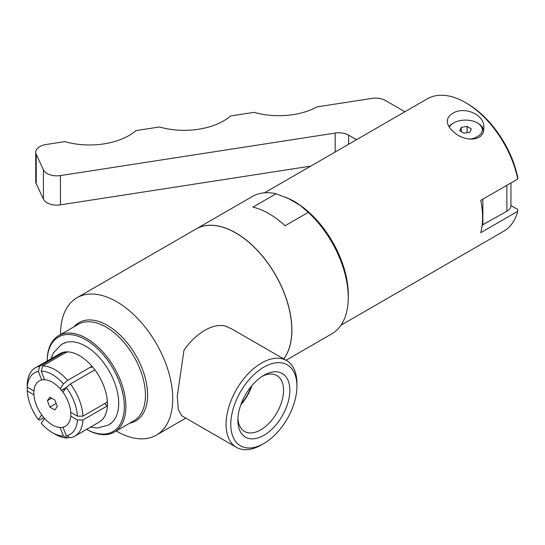 <?xml version="1.0" encoding="UTF-8"?>
<svg xmlns="http://www.w3.org/2000/svg" width="545" height="545" viewBox="0 0 545 545"><rect width="100%" height="100%" fill="white"/><g stroke="black" fill="none" stroke-linecap="round" stroke-linejoin="round"><path stroke-width="0.82" d="M356.505 139.704L348.616 135.153A13.918 8.039 0 0 0 335.175 133.075L60.468 175.572A13.918 8.039 180 0 1 43.423 169.89L36.222 154.364A13.918 8.039 180 0 1 35.745 152.287L35.745 181.56A13.918 8.039 0 0 0 36.222 183.638L43.423 199.163A13.918 8.039 0 0 0 60.468 204.845L310.732 166.13M482.161 225.112L506.87 211.249A13.918 8.039 0 0 0 510.951 205.567L517.696 209.45L517.75 211.303L480.744 232.667A76.436 44.131 -120 0 0 482.584 217.591A76.436 44.131 -120 0 0 480.744 200.39L517.75 179.026A76.436 44.131 -120 0 0 465.539 102.603A76.436 44.131 -120 0 0 427.321 98.822L264.563 192.787M35.745 152.287A13.918 8.039 180 0 1 46.059 144.52L64.807 141.625A55.672 32.141 0 0 0 135.943 130.616L159.453 126.978A55.672 32.141 0 0 0 230.59 115.976L254.099 112.338A55.672 32.141 0 0 0 317.17 106.874L371.956 98.4A13.918 8.039 180 0 1 385.397 100.478L404.921 111.752M482.856 199.17L482.856 225.112M348.255 298.571A76.436 44.131 -120 0 0 348.344 295.09A76.436 44.131 -120 0 0 285.246 197.133M341.007 325.181L503.757 231.216A76.436 44.131 -120 0 0 517.75 211.303M452.623 113.421C463.768 105.887 485.016 114.273 483.796 127.796C484.621 142.776 462.501 141.755 452.623 130.95C449.182 127.755 447.404 124.526 447.275 121.256C447.363 118.081 449.141 115.472 452.623 113.421M483.415 130.698L483.415 130.957A17.883 10.321 0 0 0 483.415 130.698A17.883 10.321 0 0 0 478.183 123.402L477.393 122.945A16.766 9.681 180 0 1 481.685 132.394A16.766 9.681 180 0 1 469.538 139.186M449.373 127.223A16.766 9.681 180 0 1 453.678 122.945L452.895 123.402A17.883 10.321 0 0 0 449.039 126.719M453.678 122.945A16.766 9.681 180 0 1 477.393 122.945M459.714 130.691L461.274 127.326L467.099 126.426L471.357 128.886L469.797 132.251L463.979 133.15L459.714 130.691M461.274 127.326L461.274 131.59M467.099 126.426L467.099 132.667M517.75 179.026L517.696 177.173A74.215 42.844 -120 0 0 467.113 103.516L465.539 102.603M276.056 193.768L288.387 198.516L300.036 205.247L308.272 212.366L285.124 225.725A79.332 45.8 -120 0 0 252.914 207.127L276.056 193.768A79.332 45.8 -120 0 0 252.499 196.411L196.125 228.954A79.332 45.8 -120 0 0 196.084 228.975M286.03 360.265L331.83 333.819A79.332 45.8 -120 0 0 348.262 297.502L348.262 295.138A76.436 44.131 -120 0 0 300.036 205.247M348.262 297.502A79.332 45.8 -120 0 0 308.272 212.366M283.754 358.951A79.332 45.8 -120 0 0 291.888 330.045A79.332 45.8 -120 0 0 257.26 250.209A79.332 45.8 -120 0 0 196.125 228.954M283.72 358.93A79.332 45.8 -120 0 0 291.813 330.093A79.332 45.8 -120 0 0 257.179 250.257A79.332 45.8 -120 0 0 196.05 229.002L76.974 297.747A79.332 45.8 -120 0 0 60.55 334.548M116.221 430.979A79.332 45.8 -120 0 0 156.313 435.155A79.332 45.8 -120 0 0 172.745 398.838A79.332 45.8 -120 0 0 138.11 319.002A79.332 45.8 -120 0 0 76.974 297.747M236.448 447.356L181.723 415.76L178.317 409.513L177.254 396.235L183.978 350.163A50.106 28.926 120 0 1 225.644 326.114L231.829 328.976L286.554 360.565A50.106 28.926 120 0 0 236.448 389.498A50.106 28.926 120 0 0 236.448 447.356A50.106 28.926 120 0 0 261.498 444.87L263.862 443.507A46.768 26.998 120 0 0 296.93 386.235A46.768 26.998 120 0 0 263.862 367.139A46.768 26.998 120 0 0 230.794 424.419A46.768 26.998 120 0 0 263.862 443.507M296.93 386.235L296.93 383.503A50.106 28.926 120 0 0 286.554 360.565M289.845 390.322A36.747 21.214 -60 0 1 263.862 435.326A36.747 21.214 -60 0 1 237.879 420.324A36.747 21.214 -60 0 1 263.862 375.321A36.747 21.214 -60 0 1 289.845 390.322M237.927 418.417A32.284 18.639 120 0 0 244.215 431.252A32.284 18.639 120 0 0 269.21 423.063A32.284 18.639 120 0 0 283.536 390.322A32.284 18.639 120 0 0 276.492 375.342A32.284 18.639 120 0 0 262.234 376.322M240.849 404.676A31.011 17.903 120 0 0 251.797 385.717M251.218 386.419A30.452 17.583 -60 0 1 241.162 403.825M86.601 429.351A55.672 32.141 -120 0 0 114.348 432.062A55.672 32.141 -120 0 0 125.881 406.577A55.672 32.141 -120 0 0 101.581 350.544A55.672 32.141 -120 0 0 58.676 335.631A55.672 32.141 -120 0 0 47.149 361.015M86.607 429.344A54.561 31.501 -120 0 0 124.308 406.577A54.561 31.501 -120 0 0 86.171 340.012A54.561 31.501 -120 0 0 47.156 361.008M110.322 423.853A46.625 26.923 -120 0 0 110.437 423.772A46.625 26.923 -120 0 0 118.694 403.334A46.625 26.923 -120 0 0 99.279 357.418A46.625 26.923 -120 0 0 63.901 343.166A46.625 26.923 -120 0 0 63.765 343.227M39.744 366.22A39.451 22.781 -120 0 0 35.37 367.814A39.451 22.781 -120 0 0 27.25 383.993L27.257 387.182L33.913 391.024A26.167 15.11 60 0 1 41.699 379.954L38.368 371.37L39.744 366.22L64.147 352.131L64.33 352.588L64.14 352.056L67.001 351.804L67.192 352.336M91.996 366.301A39.451 22.781 -120 0 0 67.015 351.872L42.605 365.968L41.229 371.118L44.561 379.695A26.167 15.11 60 0 1 60.127 388.687L63.452 383.946L67.594 380.39L92.037 366.254L94.905 369.817L94.687 370.116M106.997 401.856L107.42 402.081L107.42 405.896L106.997 405.671L107.358 405.882L82.949 419.97L77.431 419.97L70.768 416.121A26.167 15.11 60 0 1 62.988 427.191L66.32 435.775A35.554 20.526 -120 0 0 77.431 419.97M106.997 405.671L105.212 404.063L106.997 405.671M70.843 414.255A26.167 15.11 -120 0 0 43.089 379.729A26.167 15.11 -120 0 0 43.089 416.734A26.167 15.11 -120 0 0 70.843 414.255M62.988 392.243A26.167 15.11 60 0 1 70.768 412.306L77.431 416.148A35.554 20.526 -120 0 0 66.32 387.509L62.988 392.243M41.699 414.902A26.167 15.11 60 0 1 33.913 394.846L27.257 390.997A35.554 20.526 -120 0 0 38.368 419.636L41.699 414.902M60.127 427.45A26.167 15.11 60 0 1 44.561 418.465L41.229 423.199A35.554 20.526 -120 0 0 52.34 432.607A35.554 20.526 -120 0 0 63.452 436.034L60.127 427.45M64.262 390.438A18.258 10.546 -120 0 0 63.22 389.273L66.408 387.434M60.931 390.213L63.22 389.273M49.854 407.108L47.374 400.704L49.854 397.169L54.827 400.037L57.314 406.447L54.827 409.983L49.854 407.108L56.162 403.47M47.374 400.704L51.68 398.218M66.32 435.775L70.455 437.744A39.451 22.781 -120 0 0 74.829 436.15A39.451 22.781 -120 0 0 82.949 419.97M69.126 437.11L67.594 437.996L63.452 436.034M43.845 417.647L39.744 420.011L38.368 419.636M27.257 390.997L27.25 387.815L27.802 387.495M91.819 366.553L91.178 367.895L91.819 366.553M64.623 353.255L64.33 352.588L64.596 353.276M77.431 416.148L82.949 416.155L107.358 402.06A39.451 22.781 -120 0 0 94.864 369.864L70.455 383.953L66.32 387.509M64.147 352.131A39.451 22.781 -120 0 0 59.78 353.725L35.37 367.814M82.949 416.155A39.451 22.781 -120 0 0 70.455 383.953M67.594 380.39A39.451 22.781 -120 0 0 42.605 365.968M38.368 371.37A35.554 20.526 -120 0 0 27.257 387.182M63.452 383.946A35.554 20.526 -120 0 0 41.229 371.118M52.34 432.607L55.099 434.195A39.451 22.781 -120 0 0 67.594 437.996M74.829 436.15L99.231 422.062A39.451 22.781 -120 0 0 107.358 405.882M348.616 135.153L348.616 144.255M335.175 133.075L335.175 152.021M60.468 175.572L60.468 204.845M43.423 169.89L43.423 199.163M36.222 154.364L36.222 183.638M506.87 185.307L506.87 211.249M129.683 423.206A56.789 32.789 -120 0 0 147.593 394.948A56.789 32.789 -120 0 0 119.055 334.092A56.789 32.789 -120 0 0 74.004 326.782M114.348 432.062L133.913 420.767A55.672 32.141 -120 0 0 145.44 395.282A55.672 32.141 -120 0 0 121.14 339.256A55.672 32.141 -120 0 0 78.242 324.336L58.676 335.631M510.951 205.567L510.951 182.95M185.818 418.124L156.313 435.155M90.45 427.13L97.289 428.029L108.414 425.114L112.052 422.416M65.877 342.444L61.66 344.283L53.369 352.908L50.992 358.794"/></g></svg>
